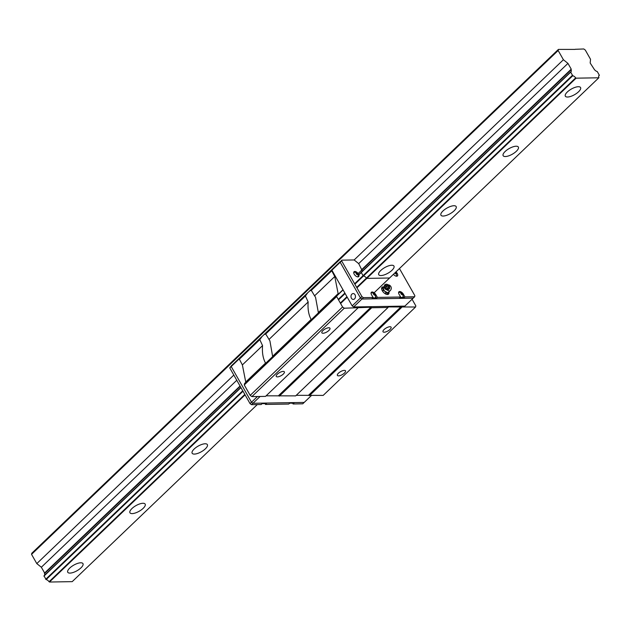 <?xml version="1.0" encoding="UTF-8"?>
<svg xmlns="http://www.w3.org/2000/svg" width="631" height="631" viewBox="0 0 631 631"><rect width="100%" height="100%" fill="white"/><g stroke="black" fill="none" stroke-linecap="round" stroke-linejoin="round"><path stroke-width="0.95" d="M245.08 394.88L49.486 582.027L72.218 581.64L257.274 404.581M358.818 307.423L359.402 306.863M374.12 292.784L598.827 77.787L576.095 78.173L356.949 287.846M347.208 297.169L340.59 303.503M567.348 91.96A8.747 3.242 -29.6 0 1 575.093 87.354A8.747 3.242 -29.6 0 1 580.552 87.543A8.747 3.242 -29.6 0 1 574.549 94.689A8.747 3.242 -29.6 0 1 565.344 96.188A8.747 3.242 -29.6 0 1 567.348 91.96M505.155 151.472A8.747 3.242 -29.6 0 1 512.893 146.865A8.747 3.242 -29.6 0 1 518.351 147.055A8.747 3.242 -29.6 0 1 512.348 154.193A8.747 3.242 -29.6 0 1 503.144 155.699A8.747 3.242 -29.6 0 1 505.155 151.472M442.954 210.983A8.747 3.242 -29.6 0 1 450.7 206.376A8.747 3.242 -29.6 0 1 456.158 206.566A8.747 3.242 -29.6 0 1 450.155 213.704A8.747 3.242 -29.6 0 1 440.951 215.203A8.747 3.242 -29.6 0 1 442.954 210.983M380.753 270.494A8.747 3.242 -29.6 0 1 388.499 265.88A8.747 3.242 -29.6 0 1 393.957 266.077A8.747 3.242 -29.6 0 1 387.955 273.215A8.747 3.242 -29.6 0 1 378.75 274.714A8.747 3.242 -29.6 0 1 380.753 270.494M194.159 449.02A8.747 3.242 -29.6 0 1 201.904 444.413A8.747 3.242 -29.6 0 1 207.362 444.61A8.747 3.242 -29.6 0 1 201.36 451.749A8.747 3.242 -29.6 0 1 192.155 453.247A8.747 3.242 -29.6 0 1 194.159 449.02M131.966 508.531A8.747 3.242 -29.6 0 1 139.703 503.924A8.747 3.242 -29.6 0 1 145.162 504.114A8.747 3.242 -29.6 0 1 139.167 511.26A8.747 3.242 -29.6 0 1 129.954 512.758A8.747 3.242 -29.6 0 1 131.966 508.531M69.765 568.042A8.747 3.242 -29.6 0 1 77.51 563.436A8.747 3.242 -29.6 0 1 82.969 563.625A8.747 3.242 -29.6 0 1 76.966 570.763A8.747 3.242 -29.6 0 1 67.762 572.27A8.747 3.242 -29.6 0 1 69.765 568.042M575.157 49.297L583.809 48.973L585.284 50.046L590.529 59.282L590.174 63.013L594.307 69.402A3.329 1.735 46.3 0 0 597.241 71.532L599.379 75.294A3.329 1.735 46.3 0 0 598.969 75.523A3.329 1.735 46.3 0 0 598.898 77.479L598.827 77.787M49.486 582.027L49.068 581.719A3.329 1.735 46.3 0 0 46.134 579.589L243.006 391.228M240.868 387.466L43.996 575.827L46.134 579.589M44.659 575.196A3.329 1.735 46.3 0 0 44.478 573.642L240.23 386.353M576.095 78.173L575.677 77.873A3.329 1.735 46.3 0 0 572.743 75.744L570.605 71.981A3.329 1.735 46.3 0 0 571.016 71.745A3.329 1.735 46.3 0 0 571.087 69.789L571.229 69.15L567.955 63.392L563.404 59.74L558.159 50.504L558.403 49.407L31.795 553.253L31.55 554.357L36.795 563.593L41.346 567.237L44.62 573.003L44.478 573.642M575.677 77.873L356.696 287.389M346.947 296.712L340.33 303.046M244.82 394.43L49.068 581.719M558.403 49.407L575.03 49.399M599.379 75.294L598.716 75.925M31.55 554.357L558.159 50.504M36.795 563.593L233.825 375.074M412.059 299.228L415.821 305.861L415.569 307.013L388.175 306.926L388.057 307.478L371.698 307.754L370.957 307.218L344.274 308.22L342.57 306.981L336.646 296.554L336.938 295.221A1.349 0.702 -133.7 0 1 337.057 295.008A1.349 0.702 -133.7 0 1 337.34 294.898A2.69 1.404 46.3 0 0 337.908 294.669A2.69 1.404 46.3 0 0 338.129 293.62L334.761 276.528L331.748 270.809L332.04 269.484L331.882 270.194L352.161 305.893L353.644 306.966L404.873 306.098L413.171 298.163L361.934 299.031L363.385 297.643L361.91 296.57L341.631 260.871L341.789 260.161L354.149 259.956L563.404 59.74M41.346 567.237L236.775 380.264M358.692 263.608L567.955 63.392M44.62 573.003L240.048 386.022M361.965 269.374L571.229 69.15M570.605 71.981L358.771 274.659M342.996 289.747L338.058 294.48M358.124 273.554L571.087 69.789M45.716 579.29L242.746 390.778M338.255 299.394L344.873 293.06M354.622 283.737L572.325 75.436M570.534 72.289L358.834 274.84M343.083 289.913L336.78 295.939M240.955 387.623L43.925 576.142M338.516 299.843L345.133 293.518M354.874 284.195L572.743 75.744M415.569 307.013L323.182 395.408L296.255 395.314M388.057 307.478L295.671 395.874L266.116 395.818M357.919 307.991L265.533 396.378L251.887 396.607L250.184 395.377L244.26 384.949L244.552 383.616A1.349 0.702 46.3 0 1 244.67 383.403A1.349 0.702 46.3 0 1 244.891 383.301M245.782 382.339A2.69 1.404 46.3 0 0 245.743 382.007L242.375 364.915L239.362 359.197L239.662 357.88L262.157 336.355A7.398 2.745 150.4 0 0 263.932 334.651L307.77 292.713A7.398 2.745 150.4 0 0 309.545 291.009L340.338 261.55L340.18 262.259L341.789 260.161M239.362 359.197L259.798 339.644L262.157 336.355M242.375 364.915L262.559 345.607L259.798 339.644M245.743 382.007L265.533 363.085L265.225 362.58M265.683 363.298L265.533 363.085C262.985 358.408 261.991 352.587 262.559 345.607M244.26 384.949L336.646 296.554M250.184 395.377L342.57 306.981M251.887 396.607L344.274 308.22M277.332 374.199A4.654 1.727 -29.6 0 1 281.45 371.746A4.654 1.727 -29.6 0 1 284.352 371.848A4.654 1.727 -29.6 0 1 281.158 375.65A4.654 1.727 -29.6 0 1 276.26 376.447A4.654 1.727 -29.6 0 1 277.332 374.199M322.946 330.557A4.654 1.727 -29.6 0 1 327.063 328.104A4.654 1.727 -29.6 0 1 329.966 328.207A4.654 1.727 -29.6 0 1 326.771 332.009A4.654 1.727 -29.6 0 1 321.873 332.805A4.654 1.727 -29.6 0 1 322.946 330.557M278.571 395.613L370.957 307.218M371.698 307.754L279.312 396.15M308.709 395.101L401.095 306.713M401.837 307.25L309.45 395.637M384.082 329.532A4.654 1.727 -29.6 0 1 388.199 327.079A4.654 1.727 -29.6 0 1 391.102 327.181A4.654 1.727 -29.6 0 1 387.907 330.975A4.654 1.727 -29.6 0 1 383.009 331.78A4.654 1.727 -29.6 0 1 384.082 329.532M338.468 373.166A4.654 1.727 -29.6 0 1 342.586 370.72A4.654 1.727 -29.6 0 1 345.496 370.823A4.654 1.727 -29.6 0 1 342.302 374.617A4.654 1.727 -29.6 0 1 337.404 375.413A4.654 1.727 -29.6 0 1 338.468 373.166M309.545 291.009L311.312 290.363L331.748 270.809M311.312 290.363L314.569 295.836L334.761 276.528M314.569 295.836L315.532 297.233L318.347 312.55L338.129 293.62M318.269 312.984L318.347 312.55M269.768 359.496L266.803 362.328M263.932 334.651L265.698 334.004L269.918 340.874L272.655 356.625M315.382 315.855L312.408 318.687M311.296 319.657L310.838 318.947M272.734 356.184L311.138 319.444C308.591 314.766 307.605 308.945 308.173 301.965L305.412 296.002L307.77 292.713M265.698 334.004L305.412 296.002M308.173 301.965L268.964 339.478M361.91 296.57L360.459 297.958L340.18 262.259L360.459 297.958L361.934 299.031L360.459 297.958L352.161 305.893M331.882 270.194L341.631 260.871M354.567 298.857A2.926 2.248 89 0 1 353.273 299.417A2.926 2.248 89 0 1 350.978 296.531A2.926 2.248 89 0 1 353.179 293.565A2.926 2.248 89 0 1 355.348 295.568A2.926 2.248 89 0 1 354.567 298.857M353.644 306.966L361.934 299.031L413.171 298.163L414.622 296.775L404.936 296.941L404.021 297.808L399.715 297.887L400.63 297.012L377.377 297.406L376.47 298.274L372.164 298.353L373.071 297.477L363.385 297.643M239.504 358.589L239.662 357.88L231.364 365.814L231.206 366.524L239.504 358.589M311.328 395.605L304.197 402.428L252.96 403.288L251.485 402.215L231.206 366.524L231.364 365.814L229.755 367.912L231.206 366.524L251.485 402.215L257.448 396.52M229.755 367.912L250.034 403.603L251.509 404.676L261.202 404.518L262.11 403.643L266.416 403.572L265.509 404.439L288.753 404.053L289.668 403.177L293.975 403.106L293.06 403.982L302.746 403.816L304.197 402.428L252.96 403.288L260.09 396.473M354.204 259.996L358.731 263.663L361.839 269.973M361.847 270.052A3.329 1.735 -133.7 0 1 362.013 271.559M361.318 272.568L363.03 275.589M363.527 275.968A3.329 1.735 -133.7 0 1 366.382 278.034M366.887 278.389L389.516 278.003M399.455 268.546L414.867 295.679L414.622 296.775M384.216 287.073A4.709 2.461 46.3 0 0 382.047 287.286A4.709 2.461 46.3 0 0 382.843 291.585A4.709 2.461 46.3 0 0 387.458 294.496A4.709 2.461 46.3 0 0 388.554 294.093A4.709 2.461 46.3 0 0 388.87 291.932M395.945 271.898A3.36 1.759 -133.7 0 1 397.435 275.952A3.36 1.759 -133.7 0 1 393.452 274.288M354.819 271.464A3.36 1.759 -133.7 0 1 358.116 273.538A3.36 1.759 -133.7 0 1 358.684 276.607A3.36 1.759 -133.7 0 1 355.095 275.392A3.36 1.759 -133.7 0 1 354.038 271.748A3.36 1.759 -133.7 0 1 354.819 271.464M373.071 297.477L371.533 294.764A3.36 1.759 -133.7 0 1 371.359 292.295A3.36 1.759 -133.7 0 1 375.839 294.685L377.377 297.406M400.63 297.012L399.084 294.298A3.36 1.759 -133.7 0 1 398.91 291.83A3.36 1.759 -133.7 0 1 403.39 294.22L404.936 296.941M403.138 296.262L404.021 297.808M375.587 296.728L376.47 298.274M372.803 297.737A3.194 1.664 46.3 0 0 374.98 297.903L375.185 297.706A3.194 1.664 -133.7 0 0 375.413 297.359C375.831 294.093 374.404 292.595 371.123 292.879A3.194 1.664 -133.7 0 0 371.052 292.902A3.36 1.759 -133.7 0 1 371.099 292.887M400.567 297.075A3.194 1.664 -133.7 0 0 402.744 297.24A3.194 1.664 -133.7 0 0 402.972 296.893C403.39 293.628 401.963 292.137 398.689 292.413A3.194 1.664 -133.7 0 0 398.611 292.445A3.36 1.759 -133.7 0 1 398.658 292.421A3.194 1.664 -133.7 0 1 399.068 292.35M400.362 297.272A3.194 1.664 46.3 0 0 402.539 297.438A3.194 1.664 46.3 0 0 402.633 297.335M395.661 272.174L396.836 276.157A3.194 1.664 -133.7 0 1 396.812 276.228A3.36 1.759 46.3 0 0 396.828 276.181M353.778 272.34A3.36 1.759 46.3 0 0 353.731 272.347A3.194 1.664 -133.7 0 1 353.802 272.332C357.075 272.048 358.511 273.538 358.092 276.812A3.194 1.664 -133.7 0 1 358.061 276.883M375.185 297.706A3.194 1.664 -133.7 0 1 373.016 297.532M374.956 294.235C375.153 297.572 371.391 290.954 374.956 294.235M402.294 294.764C398.461 292.681 403.706 292.587 402.294 294.764M374.711 295.19L375.09 294.709L374.562 293.77L373.647 293.305L373.268 293.786L374.711 295.19M402.27 294.724L402.649 294.243L401.198 292.839L400.819 293.32L401.355 294.267L402.27 294.724M395.598 272.237L396.165 274.028L394.801 273.002M357.635 273.688C357.832 277.025 354.062 270.407 357.635 273.688M394.88 272.923L396.142 273.988L396.52 273.507L395.503 272.324M357.769 274.162L356.326 272.758L355.947 273.239L356.476 274.185L357.391 274.643L357.769 274.162L357.312 274.603M375.09 294.709L374.633 295.15M402.649 294.243L402.192 294.685M356.389 274.028L357.233 273.215M374.562 293.77L373.718 294.574M402.113 293.305L401.269 294.109M395.14 273.373L395.984 272.568M396.52 273.507L396.063 273.949M387.994 294.417A4.709 2.461 46.3 0 0 388.073 293.391M382.717 287.799A4.709 2.461 46.3 0 0 381.7 287.839M251.509 404.676L252.96 403.288L251.485 402.215L250.034 403.603M265.509 404.439L265.02 403.595M293.06 403.982L292.579 403.13M291.072 403.154A3.194 1.664 46.3 0 0 291.924 403.146A3.194 1.664 46.3 0 0 291.932 403.138L289.881 403.177M263.521 403.619A3.194 1.664 46.3 0 0 264.365 403.611A3.194 1.664 46.3 0 0 264.373 403.603M388.112 285.046L389.366 285.796L389.288 288.399L386.961 289.803L384.721 288.604L384.65 287.831A2.216 2.059 -40.8 0 0 388.223 285.228A2.216 2.059 -40.8 0 0 386.196 284.265L385.786 284.321A1.617 1.499 -40.8 0 0 384.382 285.535A1.617 1.499 -40.8 0 0 386.046 287.381A1.617 1.499 -40.8 0 0 387.26 285.023A1.617 1.499 -40.8 0 0 385.786 284.321M385.927 288.485A1.98 1.83 -40.8 0 0 388.483 286.285M384.382 285.535L384.263 285.93A2.216 2.059 -40.8 0 0 384.65 287.823A2.216 2.216 0 0 0 387.781 288.059A2.216 2.216 0 0 0 388.01 284.928M386.346 285.575A0.536 0.497 -40.8 0 0 385.438 285.622A0.536 0.497 -40.8 0 0 385.864 286.371A0.536 0.497 -40.8 0 0 386.346 285.575M389.587 287.878A2.406 2.224 -40.8 0 0 389.619 286.971L389.564 288.73L387.994 289.676A2.406 2.224 -40.8 0 0 388.806 289.179M385.123 288.998L386.606 289.787L384.721 288.604M389.366 285.796L389.619 286.971M387.994 289.676L387.245 290.134M388.664 292.121L387.174 294.259L386.275 294.275M388.515 292.981L386.03 293.021L385.241 293.77M386.03 293.021L384.965 291.38L383.238 290.323L382.938 287.586L381.613 288.856M382.938 287.586L384.492 287.263M388.38 292.398A3.36 1.759 -133.7 0 1 387.6 292.689A3.36 1.759 46.3 0 0 388.373 292.405L390.226 290.631A3.36 3.36 0 0 0 387.931 284.833M384.942 291.348L384.942 291.356A3.36 1.759 -133.7 0 1 383.893 290.015A3.36 1.759 46.3 0 0 384.942 291.356L387.592 292.689M383.238 290.323L382.473 291.057M383.411 288.659L383.411 288.659A3.36 1.759 -133.7 0 1 383.727 287.539A3.36 1.759 46.3 0 0 383.411 288.635A3.36 1.759 46.3 0 0 383.893 290.015M336.938 295.221L244.552 383.616M386.125 288.588A1.94 1.798 -40.8 0 0 388.546 286.498M387.355 290.063A3.36 1.759 46.3 0 0 389.445 290.915A3.36 1.759 46.3 0 0 390.226 290.631M337.057 295.008L244.67 383.403M262.322 403.643L264.357 403.611M383.719 287.547L384.24 287.05"/></g></svg>
